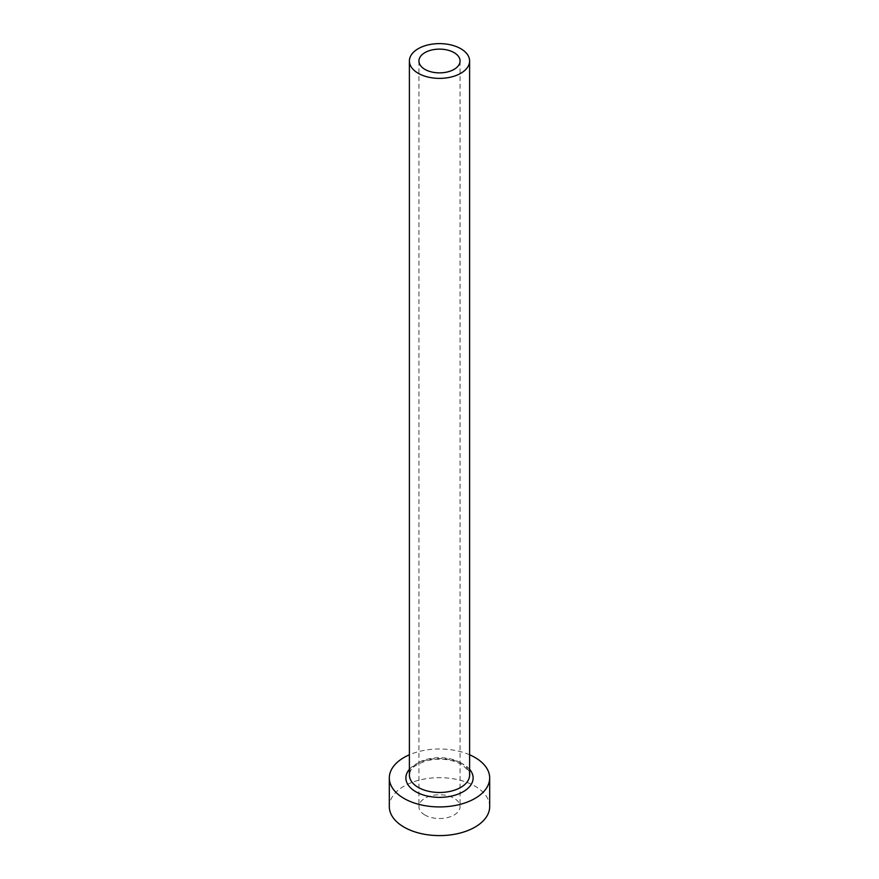 <?xml version="1.0" encoding="UTF-8"?>
<svg xmlns="http://www.w3.org/2000/svg" width="879" height="879" viewBox="0 0 879 879"><rect width="100%" height="100%" fill="white"/><g stroke="black" fill="none" stroke-linecap="round" stroke-linejoin="round"><path stroke-width="0.66" stroke-dasharray="4.39 3.3" d="M424.953 815.031A20.569 11.877 180 0 1 418.931 806.636A20.569 11.877 180 0 1 431.622 795.66A20.569 11.877 180 0 1 454.047 798.242A20.569 11.877 180 0 1 460.069 806.636A20.569 11.877 180 0 1 447.378 817.613A20.569 11.877 180 0 1 424.953 815.031M489.68 806.636A50.18 28.974 0 0 0 474.979 786.156A50.18 28.974 0 0 0 420.294 779.871A50.18 28.974 0 0 0 389.32 806.636M469.606 754.786A50.18 28.974 0 0 0 409.394 754.786M409.394 769.323A33.622 19.404 180 0 1 463.277 764.236A33.622 19.404 180 0 1 469.606 769.323M460.783 762.796A30.106 17.382 0 0 0 427.974 759.027A30.106 17.382 0 0 0 409.394 775.091C410.394 771.037 409.614 766.213 427.557 760.555C440.401 757.951 451.718 759.236 461.519 764.411C468.441 770.136 471.144 773.696 469.606 775.091A30.106 17.382 0 0 0 460.783 762.796M418.931 61.003L418.931 806.636M460.069 61.003L460.069 806.636"/><path stroke-width="1.32" d="M454.047 52.597A20.569 11.877 0 0 0 431.622 50.026A20.569 11.877 0 0 0 418.931 61.003A20.569 11.877 0 0 0 424.953 69.397A20.569 11.877 0 0 0 447.378 71.968A20.569 11.877 0 0 0 460.069 61.003A20.569 11.877 0 0 0 454.047 52.597M418.217 73.287A30.106 17.382 0 0 0 451.026 77.055A30.106 17.382 0 0 0 469.606 61.003A30.106 17.382 0 0 0 460.783 48.708A30.106 17.382 0 0 0 427.974 44.939A30.106 17.382 0 0 0 409.394 61.003A30.106 17.382 0 0 0 418.217 73.287M409.394 754.786A50.18 28.974 0 0 0 389.32 777.959A50.18 28.974 0 0 0 404.021 798.44A50.18 28.974 0 0 0 458.706 804.724A50.18 28.974 0 0 0 489.68 777.959A50.18 28.974 0 0 0 474.979 757.478A50.18 28.974 0 0 0 469.606 754.786M389.32 777.959L389.32 806.636A50.18 28.974 0 0 0 404.021 827.117A50.18 28.974 0 0 0 458.706 833.402A50.18 28.974 0 0 0 489.68 806.636L489.68 777.959M469.606 769.323A33.622 19.404 180 0 1 459.124 793.715A33.622 19.404 180 0 1 415.723 791.682A33.622 19.404 180 0 1 409.394 769.323M409.394 61.003L409.394 775.091A30.106 17.382 0 0 0 418.217 787.386A30.106 17.382 0 0 0 451.026 791.155A30.106 17.382 0 0 0 469.606 775.091L469.606 61.003"/></g></svg>
